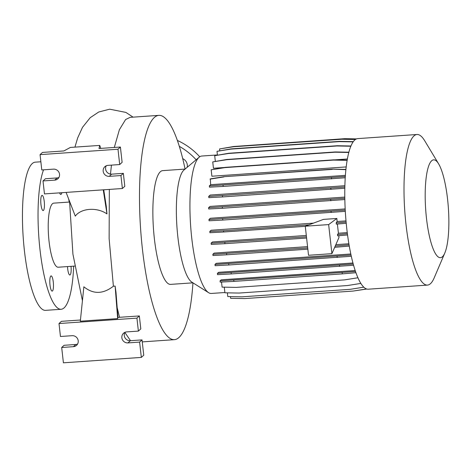 <?xml version="1.0" encoding="UTF-8"?>
<svg xmlns="http://www.w3.org/2000/svg" width="472" height="472" viewBox="0 0 472 472"><rect width="100%" height="100%" fill="white"/><g stroke="black" fill="none" stroke-linecap="round" stroke-linejoin="round"><path stroke-width="0.71" d="M43.442 210.429A7.629 1.77 -94 0 1 43.129 210.577A7.629 1.77 -94 0 1 40.893 203.78A7.629 1.77 -94 0 1 41.766 195.502A7.629 1.77 -94 0 1 42.079 195.361A7.629 1.77 -94 0 1 44.315 202.158A7.629 1.77 -94 0 1 43.442 210.429M52.475 290.976A7.629 1.77 -94 0 1 52.168 291.124A7.629 1.77 -94 0 1 49.932 284.327A7.629 1.77 -94 0 1 50.799 276.055A7.629 1.77 -94 0 1 51.112 275.908A7.629 1.77 -94 0 1 53.348 282.704A7.629 1.77 -94 0 1 52.475 290.976M71.018 266.332A7.629 1.77 -94 0 1 70.169 274.851A7.629 1.77 -94 0 1 69.862 274.999A7.629 1.77 -94 0 1 67.52 266.574M61.814 192.706A7.629 1.77 -94 0 1 61.136 194.305A7.629 1.77 -94 0 1 60.823 194.452A7.629 1.77 -94 0 1 59.608 192.859M182.723 158.645A7.629 7.298 47.7 0 1 187.319 164.934A7.629 7.298 47.7 0 1 187.213 167.277M185.065 169.082L162.681 170.634A57.012 13.21 -94 0 0 160.368 171.731A57.012 13.21 -94 0 0 153.854 233.575A57.012 13.21 -94 0 0 170.569 284.386L192.954 282.834A112.419 26.054 -94 0 1 178.959 337.492A112.419 26.054 -94 0 1 174.398 339.663A112.419 26.054 -94 0 1 141.447 239.469A112.419 26.054 -94 0 1 154.291 117.528A112.419 26.054 -94 0 1 158.852 115.363L130.125 117.351L125.623 119.516L119.386 129.712L114.312 147.453M117.18 307.65L119.534 317.302M124.862 332.447L130.526 340.69M109.333 189.414L109.126 238.625L113.386 286.203C103.097 294.215 93.255 294.41 83.863 286.793L80.323 321.196L117.658 318.606L115.127 286.079L115.982 292.262L117.941 317.414L117.658 318.606M111.451 165.123L110.466 174.109M66.104 192.411L75.29 216.123C81.084 208.105 97.043 206.948 106.979 213.928L106.271 206.329L103.716 189.803M158.852 115.363A112.419 26.054 -94 0 1 185.083 169.07M224.878 292.516L211.32 293.454A68.877 15.96 -94 0 1 208.594 292.675L191.803 282.114A57.012 13.21 -94 0 1 176.965 227.191A57.012 13.21 -94 0 1 183.862 170.103A57.012 13.21 -94 0 1 184.033 169.955L199.208 157.182A68.877 15.96 -94 0 1 201.798 156.031L217.409 154.952M208.594 292.675A68.877 15.96 -94 0 1 190.67 226.324A68.877 15.96 -94 0 1 199.001 157.359A68.877 15.96 -94 0 1 199.208 157.182M444.801 253.027L434.181 277.89A75.485 17.493 -94 0 1 430.505 283.642A75.485 17.493 -94 0 1 427.443 285.1A75.485 17.493 -94 0 1 405.318 217.828A75.485 17.493 -94 0 1 413.944 135.954A75.485 17.493 -94 0 1 417.006 134.496A75.485 17.493 -94 0 1 424.67 140.709L438.624 163.867A49.059 11.369 -94 0 1 448.37 207.987A49.059 11.369 -94 0 1 444.801 253.027A49.059 11.369 -94 0 1 442.411 256.762A49.059 11.369 -94 0 1 426.487 218.377A49.059 11.369 -94 0 1 431.65 160.781A49.059 11.369 -94 0 1 438.624 163.867M427.443 285.1L368.219 289.2A75.485 17.493 -94 0 1 346.094 221.928A75.485 17.493 -94 0 1 354.714 140.054A75.485 17.493 -94 0 1 357.782 138.603L417.006 134.496M74.641 266.084L58.192 267.223A32.12 7.446 -94 0 1 48.775 238.596A32.12 7.446 -94 0 1 52.445 203.757A32.12 7.446 -94 0 1 53.749 203.137L69.573 202.04M68.646 198.977A74.275 17.216 -94 0 1 69.231 202.063M73.673 266.149A74.275 17.216 -94 0 1 64.121 307.844A74.275 17.216 -94 0 1 61.106 309.278A74.275 17.216 -94 0 1 40.486 253.771A74.275 17.216 -94 0 1 43.548 169.826M61.106 309.278L45.519 310.358A74.275 17.216 -94 0 1 23.747 244.16A74.275 17.216 -94 0 1 32.232 163.595A74.275 17.216 -94 0 1 35.247 162.162L40.857 161.772M78.216 340.808A5.623 5.381 -132.3 0 0 72.145 335.686L60.457 336.495L59.006 323.532L136.933 318.134L138.385 331.096L126.697 331.904A5.623 5.381 -132.3 0 0 122.336 339.516A5.623 5.381 -132.3 0 0 127.93 342.902L139.618 342.094L141.334 357.41L63.407 362.815L61.69 347.492L73.378 346.684A5.623 5.381 -132.3 0 0 78.216 340.808M59.537 174.262A5.623 5.381 -132.3 0 0 53.466 169.141L41.778 169.95L40.061 154.633L117.988 149.229L119.705 164.551L108.017 165.359A5.623 5.381 -132.3 0 0 103.657 172.97A5.623 5.381 -132.3 0 0 109.25 176.357L120.938 175.549L122.39 188.511L44.462 193.909L43.011 180.947L54.699 180.139A5.623 5.381 -132.3 0 0 59.537 174.262M179.325 146.344A66.245 63.384 47.7 0 1 196.14 159.766M177.378 140.444A66.245 63.384 47.7 0 1 199.739 156.781M355.487 271.512L220.046 280.881L221.215 279.819L355.156 270.539M353.203 264.025L217.385 273.43L218.613 272.315L352.926 263.004M351.015 255.051L214.966 264.473L216.235 263.317L350.784 253.989M307.709 247.942L212.848 254.284L214.158 253.092L307.561 246.62M335.84 244.661L348.861 243.758M346 220.884L337.126 221.498L336.843 218.471L323.426 219.397L305.272 226.212L308.529 255.281L331.91 253.659L338.973 237.487L338.743 235.717M306.458 236.797L211.102 243.18L212.447 241.953L306.304 235.451M308.93 224.837L223.504 230.761L209.786 231.481L211.161 230.23L313.467 223.138M345.238 210.105L208.925 219.551L210.341 218.265L345.179 208.919M344.826 198.305L208.559 207.745L210.01 206.423L344.808 197.084M344.861 186.989L208.695 196.423L210.193 195.06L344.896 185.72M347.162 160.344L333.415 160.091L225.026 167.601L211.173 169.802L211.893 176.233L346.218 166.923M348.832 152.456L334.978 152.202L226.595 159.713L212.742 161.914L213.45 168.268L224.283 167.513M334.719 159.86L347.404 158.981M347.244 232.613L338.424 233.221L337.38 224.023M106.235 165.802A5.623 5.381 -132.3 0 0 111.663 174.156L123.351 173.348L124.809 186.31L122.39 188.511M123.351 173.348L120.938 175.549M40.061 154.633L42.474 152.427L63.879 150.946L70.387 147.441L99.734 145.411L98.996 148.515L120.401 147.028L122.118 162.35L119.705 164.551M120.401 147.028L117.988 149.229M43.011 180.947L45.424 178.746L57.118 177.938A5.623 5.381 -132.3 0 0 58.9 177.496M106.979 213.928L103.25 189.838M99.734 145.411L100.772 148.391M61.69 347.492L64.109 345.292L75.797 344.483A5.623 5.381 -132.3 0 0 77.579 344.041M124.915 332.347A5.623 5.381 -132.3 0 0 130.343 340.701L142.037 339.893L143.754 355.209L141.334 357.41M142.037 339.893L139.618 342.094M117.941 317.414L139.346 315.933L140.803 328.896L138.385 331.096M139.346 315.933L136.933 318.134M80.441 320.016L61.419 321.332L59.006 323.532M115.127 286.079L113.386 286.203M347.203 160.096L333.686 159.843L225.297 167.353L211.173 169.802M355.416 139.494L341.811 139.24L233.428 146.751L219.568 148.951L219.763 150.686M355.794 139.246L342.082 138.992L233.699 146.503L219.568 148.951M366.467 288.952L353.174 291.065L244.791 298.581L230.66 298.316L230.466 296.611M355.906 272.722L342.294 273.884L342.153 272.651M342.294 273.884L233.905 281.395L233.77 280.161M233.905 281.395L220.182 282.12L220.046 280.881M357.894 277.766L344.613 279.878L236.224 287.389L222.094 287.123L221.527 282.049M305.272 226.212L328.648 224.595L336.843 218.471M306.593 238.03L224.967 243.688L211.244 244.413L211.102 243.18M347.551 234.968L337.633 235.811L337.498 234.578L338.424 233.221M347.386 233.734L337.498 234.578M305.284 226.336L223.645 231.994L209.922 232.714L209.786 231.481M346.218 223.274L336.318 224.117L336.176 222.884L337.126 221.498M346.106 222.035L336.176 222.884M224.967 243.688L224.825 242.455M331.91 253.659L328.648 224.595M223.645 231.994L223.504 230.761M344.831 188.239L222.554 196.936L208.836 197.656L208.695 196.423M330.943 189.419L330.801 188.186M222.554 196.936L222.418 195.697M348.902 152.208L335.25 151.954L226.867 159.465L212.742 161.914M355.994 139.134L343.244 139.016M356.513 138.892L344.837 138.674L235.05 146.409M363.759 287.177L350.312 289.318L241.929 296.829L227.793 296.563L227.38 292.841M353.54 265.24L231.25 273.937L217.527 274.663L217.385 273.43M339.633 266.426L339.498 265.193M231.25 273.937L231.109 272.704M345.25 177.755L223.191 186.434L209.468 187.154L209.326 185.921L210.671 184.694L345.41 175.36M345.935 169.413L332.559 169.159L224.176 176.67L210.317 178.876L210.671 184.694M345.333 176.504L209.326 185.921M331.574 178.917L331.433 177.684M223.191 186.434L223.049 185.201M345.911 169.66L332.559 169.159M332.288 169.407L224.176 176.67M223.905 176.917L210.046 179.124M350.867 146.237L336.943 145.978L228.56 153.488L214.701 155.695L215.332 161.3M350.967 145.99L337.214 145.73L228.832 153.247L214.701 155.695M360.814 283.418L347.427 285.548L239.044 293.059L224.914 292.793L224.283 287.165M351.286 256.272L228.826 264.981L215.102 265.707L214.966 264.473M337.209 257.47L337.073 256.237M228.826 264.981L228.684 263.748M345.309 211.344L222.79 220.064L209.066 220.784L208.925 219.551M331.173 212.553L331.037 211.32M222.79 220.064L222.648 218.831M353.156 141.877L339.244 141.618L230.861 149.128L217.002 151.329L217.421 155.058M353.333 141.63L339.516 141.37L231.127 148.881L217.002 151.329M366.72 289.035L354.578 290.846M349.256 246.077L334.683 247.316M307.844 249.175L226.707 254.797L212.984 255.523L212.848 254.284M349.044 244.85L335.244 246.03M335.096 247.287L335.014 246.555M226.707 254.797L226.572 253.564M344.849 199.55L222.424 208.258L208.701 208.978L208.559 207.745M330.807 200.748L330.671 199.514M222.424 208.258L222.282 207.025M111.663 174.156L109.25 176.357M57.118 177.938L54.699 180.139M75.797 344.483L73.378 346.684M130.343 340.701L127.93 342.902M74.936 147.128L77.656 137.96L82.482 127.369L90.187 117.705L98.748 111.994L109.687 109.185L125.871 112.407L133.098 117.144M69.573 201.355L72.924 254.196L82.429 300.699M174.398 339.663L142.261 341.887"/></g></svg>
